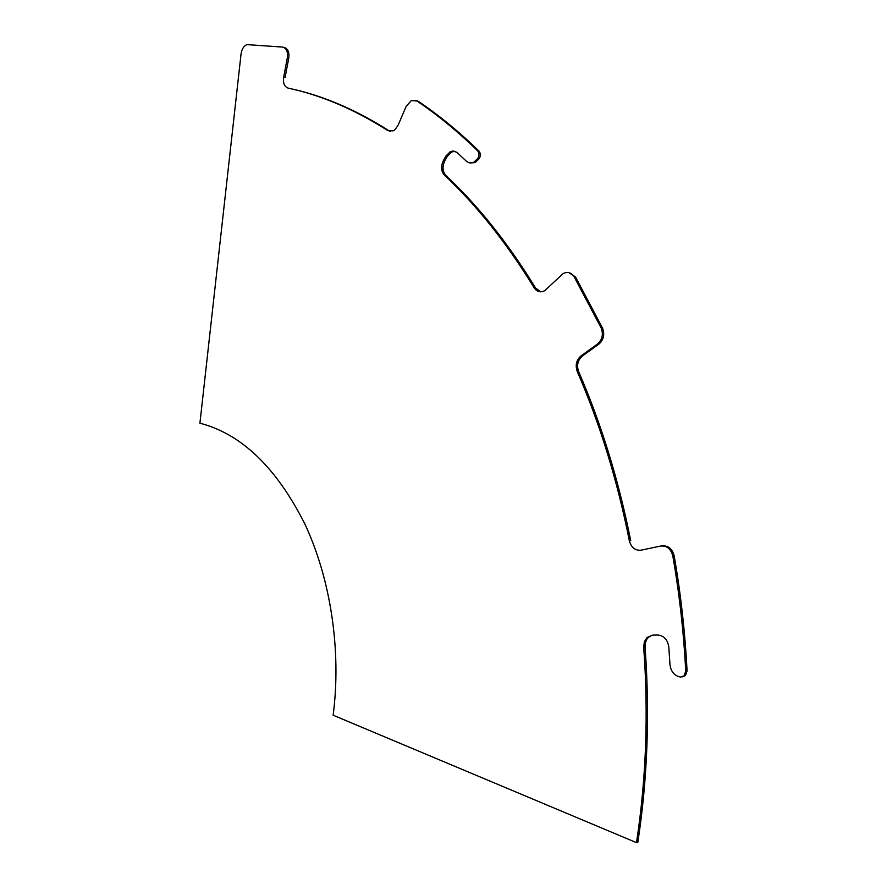 <?xml version="1.0" encoding="UTF-8"?>
<svg xmlns="http://www.w3.org/2000/svg" width="887" height="887" viewBox="0 0 887 887"><rect width="100%" height="100%" fill="white"/><g stroke="black" fill="none" stroke-linecap="round" stroke-linejoin="round"><path stroke-width="1.33" d="M636.5 842.65L333.135 715.21C341.639 650.382 330.529 578.246 304.507 523.275C276.09 467.238 241.231 433.876 199.919 423.21L241.064 53.885C241.796 49.14 243.725 46.057 246.852 44.616L282.731 47.078C286.534 48.253 288.064 51.845 287.333 57.866L283.652 77.247C282.909 83.09 284.383 86.704 288.064 88.09C321.161 95.153 354.401 109.312 387.774 130.555L393.107 130.877L395.114 129.557L398.075 125.322L406.191 106.285L411.391 100.553L416.912 100.985C437.524 114.866 457.725 131.442 477.539 150.712C479.29 152.874 479.401 155.425 477.871 158.352L473.747 162.277L469.267 162.853L466.75 161.578L456.872 152.298L452.924 151.001L450.286 151.677L445.862 156.101L443.367 160.647C440.739 166.39 441.116 171.258 444.509 175.249C476.862 205.54 506.743 243.06 534.151 287.798C537.001 291.878 540.549 292.821 544.795 290.637L563.023 273.662C567.469 271.389 571.173 272.42 574.122 276.766L601.175 327.968C603.526 334.377 602.306 339.732 597.483 344.034L580.996 355.92C576.373 360.011 575.12 365.189 577.237 371.476C599.9 423.653 617.274 480.078 629.349 540.76C631.267 547.578 635.17 550.716 641.09 550.184L660.649 546.048C666.869 545.494 670.927 548.831 672.834 556.027C679.42 593.968 683.722 632.364 685.729 671.215L684.11 675.827L680.651 677.08C674.508 675.961 670.949 671.781 669.973 664.563L668.809 647.011C667.589 639.582 663.864 635.58 657.622 635.003L652.61 635.147L647.122 637.431L644.383 641.722L643.696 647.188C648.574 713.946 646.179 779.096 636.5 842.65L637.853 842.229C647.532 778.742 649.927 713.658 645.049 646.978L645.315 643.008L646.69 639.472L648.475 637.232L652.311 635.159M415.77 100.386L418.32 101.318C438.921 115.188 459.122 131.753 478.936 151.012C480.676 153.174 480.787 155.713 479.257 158.64L475.144 162.554L470.199 162.997M455.042 151.3L451.683 151.965L447.27 156.389L444.764 160.924C442.136 166.667 442.524 171.535 445.906 175.515C478.259 205.784 508.14 243.271 535.537 287.965L540.626 291.823M662.423 545.86C668.454 545.594 672.368 548.942 674.175 555.916C680.761 593.813 685.052 632.165 687.07 670.971L685.451 675.572L682.513 676.848M290.736 88.689C323.422 95.829 356.241 109.888 389.182 130.855L390.291 131.409M283.563 47.288L284.139 47.432C287.942 48.608 289.472 52.2 288.752 58.209L285.06 77.568L283.652 77.247M568.855 272.631L575.497 276.944L602.539 328.101C604.89 334.499 603.659 339.854 598.847 344.156L582.36 356.02C577.747 360.1 576.495 365.278 578.612 371.553C601.264 423.687 618.627 480.055 630.712 540.66L629.349 540.76M477.805 158.451L479.202 158.74M534.151 287.798L535.537 287.965M685.729 671.215L687.07 670.971M387.774 130.555L389.182 130.855M416.912 100.985L418.32 101.318M477.539 150.712L478.936 151.012M287.333 57.866L288.752 58.209M643.696 647.188L645.049 646.978M672.834 556.027L674.175 555.916M577.237 371.476L578.612 371.553M580.996 355.92L582.36 356.02M597.483 344.034L598.847 344.156M601.175 327.968L602.539 328.101M574.122 276.766L575.497 276.944M444.509 175.249L445.906 175.515M443.367 160.647L444.764 160.924M445.862 156.101L447.27 156.389M477.871 158.352L479.257 158.64M684.11 675.827L685.451 675.572M647.122 637.431L648.475 637.232M450.286 151.677L451.683 151.965M473.747 162.277L475.144 162.554"/></g></svg>

